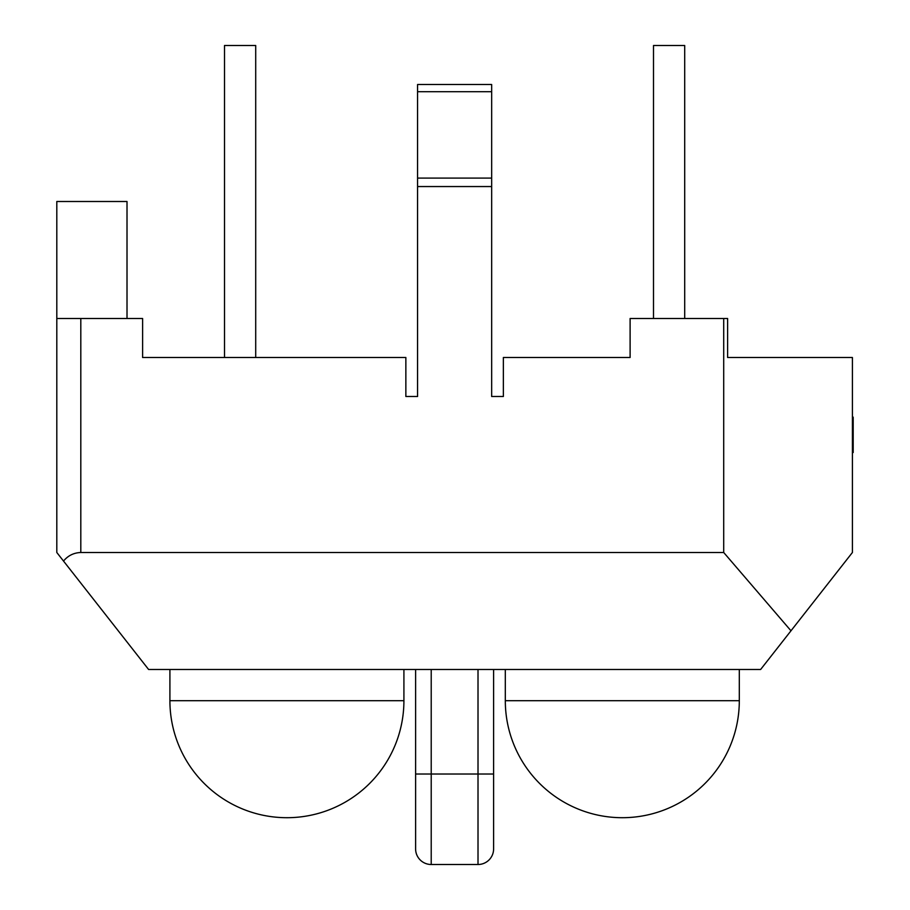 <?xml version="1.0" encoding="UTF-8"?>
<svg xmlns="http://www.w3.org/2000/svg" width="910" height="910" viewBox="0 0 910 910"><rect width="100%" height="100%" fill="white"/><g stroke="black" fill="none" stroke-linecap="round" stroke-linejoin="round"><path stroke-width="1.36" d="M415.608 774.023L415.608 669.498L415.608 848.905L415.608 774.023L431.215 774.023L431.215 669.498M790.983 630.789L760.612 669.498L148.614 669.498L63.518 561.06C68 555.623 73.755 552.768 80.808 552.495L723.712 552.495L790.983 630.789L852.408 552.495L852.408 357.505L727.613 357.505L727.613 318.5L723.712 318.5L723.712 552.495M415.608 848.905A15.595 15.595 0 0 0 431.215 864.5L478.012 864.5A15.595 15.595 0 0 0 493.607 848.905L493.607 669.498L493.607 848.905M723.712 318.5L630.107 318.5L630.107 357.505L503.355 357.505L503.355 396.498L491.662 396.498L491.662 186.55L417.565 186.55L417.565 396.498L405.86 396.498L405.86 357.505L142.608 357.505L142.608 318.5L56.807 318.5L56.807 552.495L63.518 561.06M403.915 669.498L403.915 700.7A117.003 117.003 0 0 1 286.912 817.703A117.003 117.003 0 0 1 169.908 700.7L169.908 669.498M739.307 669.498L739.307 700.7A117.003 117.003 0 0 1 622.315 817.703A117.003 117.003 0 0 1 505.312 700.7L505.312 669.498M493.607 774.023L431.215 774.023L431.215 864.5L478.012 864.5L478.012 669.498M491.662 91.705L417.565 91.705L417.565 84.505L491.662 84.505L491.662 186.55M417.565 91.705L417.565 186.55M852.408 417.144L853.193 417.144L852.408 417.804M852.408 421.683L853.193 421.683L853.193 417.804M852.408 434.366L853.193 434.366L853.193 421.683M852.408 452.532L853.193 452.532L853.193 434.366M491.662 178.098L417.565 178.098M653.505 318.5L653.505 45.5L684.707 45.5L684.707 318.5M56.807 318.5L56.807 201.497L127.013 201.497L127.013 318.5M224.508 357.505L224.508 45.5L255.71 45.5L255.71 357.505M403.915 700.7L169.908 700.7M739.307 700.7L505.312 700.7M80.808 318.5L80.808 552.495M852.408 430.544L853.193 430.544M852.408 438.813L853.193 438.813M852.408 442.806L853.193 442.806M852.408 449.881L853.193 449.881"/></g></svg>
